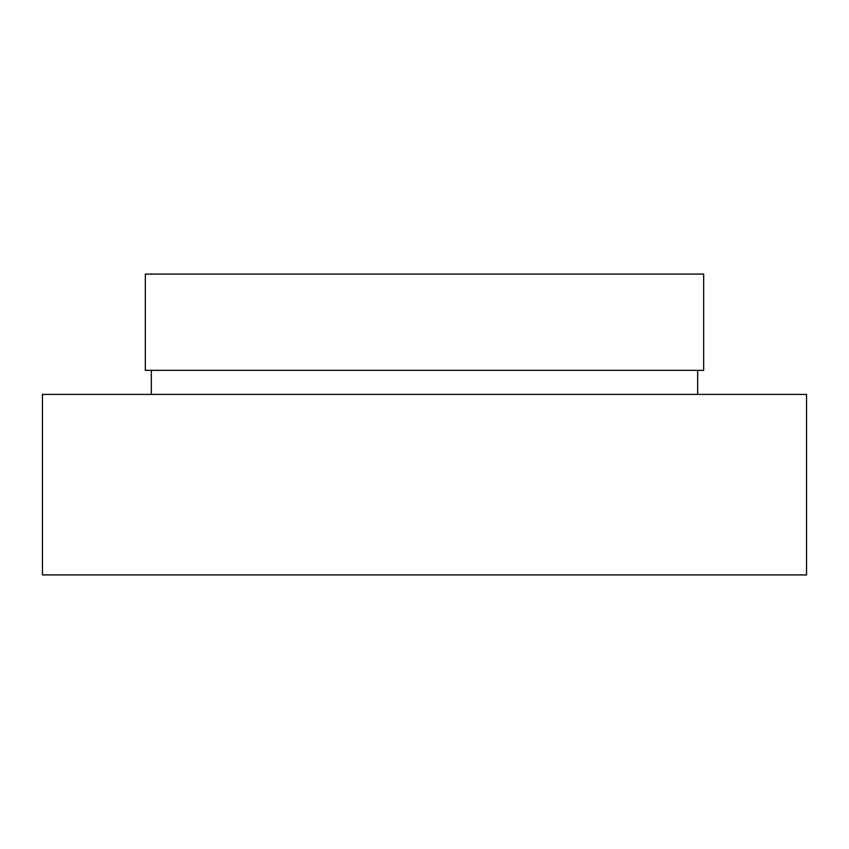 <?xml version="1.0" encoding="UTF-8"?>
<svg xmlns="http://www.w3.org/2000/svg" width="849" height="849" viewBox="0 0 849 849"><rect width="100%" height="100%" fill="white"/><g stroke="black" fill="none" stroke-linecap="round" stroke-linejoin="round"><path stroke-width="1.27" d="M42.45 574.911L806.55 574.911L806.55 394.414L42.45 394.414L42.45 574.911M697.655 394.414L697.655 370.355M151.345 394.414L151.345 370.355M145.328 370.355L703.672 370.355L703.672 274.089L145.328 274.089L145.328 370.355"/></g></svg>
